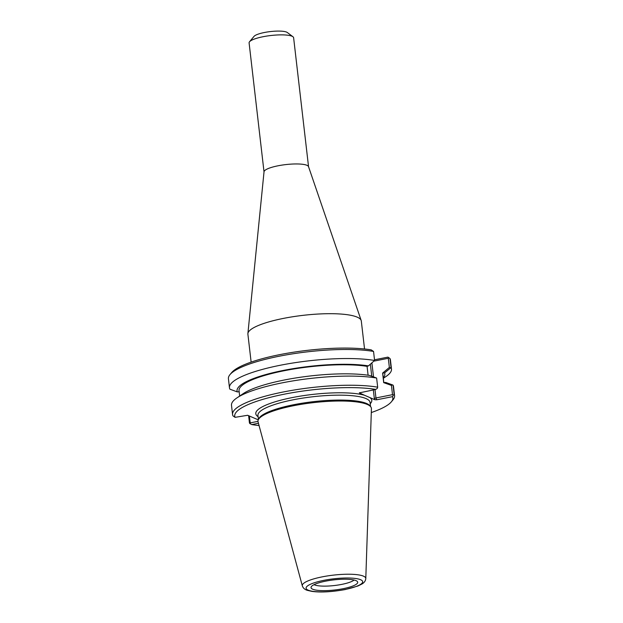 <?xml version="1.0" encoding="UTF-8"?>
<svg xmlns="http://www.w3.org/2000/svg" width="623" height="623" viewBox="0 0 623 623"><rect width="100%" height="100%" fill="white"/><g stroke="black" fill="none" stroke-linecap="round" stroke-linejoin="round"><path stroke-width="0.93" d="M251.131 362.103L247.892 334.154A57.082 12.343 -6.6 0 1 247.892 333.57A57.082 12.343 -6.6 0 1 303.183 315.331A57.082 12.343 -6.6 0 1 361.176 320.463A57.082 12.343 -6.6 0 1 361.309 321.032L364.541 348.981M247.892 333.57L264.035 171.753A22.412 4.844 -6.6 0 1 285.739 164.597A22.412 4.844 -6.6 0 1 308.51 166.606L361.176 320.463M264.02 171.87L249.099 42.901A22.412 4.844 -6.6 0 1 249.527 41.772A22.412 4.844 -6.6 0 1 270.803 35.519A22.412 4.844 -6.6 0 1 292.95 36.749A22.412 4.844 -6.6 0 1 293.62 37.754L308.549 166.723M249.527 41.772L254.028 36.375A17.187 3.715 -6.6 0 1 270.351 31.578A17.187 3.715 -6.6 0 1 287.335 32.521L292.95 36.749M239.232 391.727L237.293 391.914L229.91 389.18A81.551 17.631 -6.6 0 1 229.466 387.763L228.423 378.729A81.551 17.631 -6.6 0 1 229.988 374.618L231.67 372.593A79.588 17.203 173.4 0 1 290.746 352.657A79.588 17.203 173.4 0 1 371.222 349.877L373.543 351.434L374.587 360.476L368.45 365.888L367.072 366.363A72.385 15.645 173.4 0 0 286.261 370.327A72.385 15.645 173.4 0 0 239.037 390.714L239.653 396.049M368.1 375.225L367.072 366.363M376.619 378.044A81.551 17.631 173.4 0 0 300.823 379.695A81.551 17.631 173.4 0 0 236.919 397.902L243.087 393.72A74.394 16.081 173.4 0 1 369.556 375.443L376.619 378.044L377.678 387.187L377.382 388.293L375.801 389.422L359.339 392.872L364.478 395.239A58.391 12.624 173.4 0 0 291.393 397.754A58.391 12.624 173.4 0 0 258.101 416.709M390.535 367.905L389.359 367.43L382.647 373.068L384.586 372.881L391.042 367.601L389.998 358.568L387.934 357.119L374.509 359.783M382.647 373.068L383.682 382.639L391.439 385.403L392.513 394.663L375.957 397.949L374.984 389.577M383.83 382.615L382.841 374.08A72.385 15.645 173.4 0 0 382.577 373.084M383.27 377.772A74.394 16.081 173.4 0 0 384.586 372.881M374.189 361.075L388.3 358.28L389.359 367.43M391.439 385.403L392.498 384.889L385.692 382.436L383.752 382.623M392.513 394.663L393.3 395.192L394.133 394.312L393.074 385.17L392.498 384.889M368.45 365.888A74.394 16.081 173.4 0 0 283.325 370.428A74.394 16.081 173.4 0 0 237.293 391.914M302.334 585.9C303.089 588.081 304.756 589.568 307.349 590.347L311.913 591.383C320.557 592.582 331.67 591.967 345.235 589.545L357.851 586.033L361.924 584.031C364.276 582.669 365.569 580.838 365.794 578.557A31.96 6.908 173.4 0 0 333.243 575.146A31.96 6.908 173.4 0 0 302.334 585.9L258.07 421.864A57.082 12.343 -6.6 0 1 258.28 419.855L247.666 415.276L235.066 417.34L233.002 415.891A81.551 17.631 173.4 0 1 232.558 414.474L231.499 405.332A81.551 17.631 173.4 0 1 236.919 397.902M257.984 421.35L250.197 422.9L249.402 416.024M248.608 415.681L249.457 423.025L249.955 423.632L250.197 422.9M370.218 403.735A58.391 12.624 173.4 0 0 369.891 397.583L374.859 399.732L376.744 399.787L392.513 396.664A79.588 17.203 -6.6 0 1 391.33 401.866L393.012 399.841A81.551 17.631 173.4 0 0 394.577 395.73L393.518 386.587A81.551 17.631 173.4 0 0 393.074 385.17M249.955 423.632L251.778 424.582L258.452 423.258M373.333 389.912L374.33 398.502L375.957 397.949L376.744 399.787M388.3 358.28L388.962 357.719M392.513 396.664L393.3 395.192M229.988 374.618A81.551 17.631 -6.6 0 1 290.964 354.113A81.551 17.631 -6.6 0 1 373.543 351.434M369.891 397.583L364.478 395.239M235.066 417.34A79.588 17.203 -6.6 0 1 284.236 394.195A79.588 17.203 -6.6 0 1 375.801 389.422M391.33 401.866A79.588 17.203 -6.6 0 1 371.3 412.551M259.067 425.532A79.588 17.203 -6.6 0 1 251.778 424.582M370.763 406.835L369.992 405.83A56.428 12.203 173.4 0 0 313.174 401.695A56.428 12.203 173.4 0 0 258.802 418.703L258.28 419.855A57.082 12.343 -6.6 0 1 313.283 402.653A57.082 12.343 -6.6 0 1 370.763 406.835A57.082 12.343 -6.6 0 1 371.425 408.75L365.794 578.557M389.998 358.568A81.551 17.631 -6.6 0 1 390.442 359.985L391.485 369.018A81.551 17.631 -6.6 0 1 386.065 376.448L383.332 378.301M377.678 387.187A81.551 17.631 173.4 0 0 286.424 391.376A81.551 17.631 173.4 0 0 232.558 414.474M229.466 387.763A81.551 17.631 -6.6 0 1 283.34 364.665A81.551 17.631 -6.6 0 1 374.587 360.476M391.042 367.601A81.551 17.631 -6.6 0 1 391.485 369.018M394.577 395.73A81.551 17.631 173.4 0 0 394.133 394.312M312.73 589.226A23.487 5.077 -6.6 0 1 311.157 586.959A23.487 5.077 -6.6 0 1 333.788 579.888A23.487 5.077 -6.6 0 1 357.438 581.609A23.487 5.077 -6.6 0 1 340.555 589.171A23.487 5.077 -6.6 0 1 312.73 589.226M314.047 584.662A21.135 4.571 173.4 0 0 314.436 584.849A21.135 4.571 173.4 0 0 335.003 585.456A21.135 4.571 173.4 0 0 354.105 580.029M373.52 376.868L371.908 362.991M359.518 393.082L359.65 392.654M370.374 364.284L371.752 376.237M374.33 398.502L374.859 399.732M258.428 419.52L257.953 415.385A56.428 12.203 -6.6 0 1 312.606 396.781A56.428 12.203 -6.6 0 1 370.062 402.411L370.545 406.554M344.947 589.506A28.471 6.152 -6.6 0 1 306.36 587.146A28.471 6.152 -6.6 0 1 351.816 578.128A28.471 6.152 -6.6 0 1 344.947 589.506"/></g></svg>

